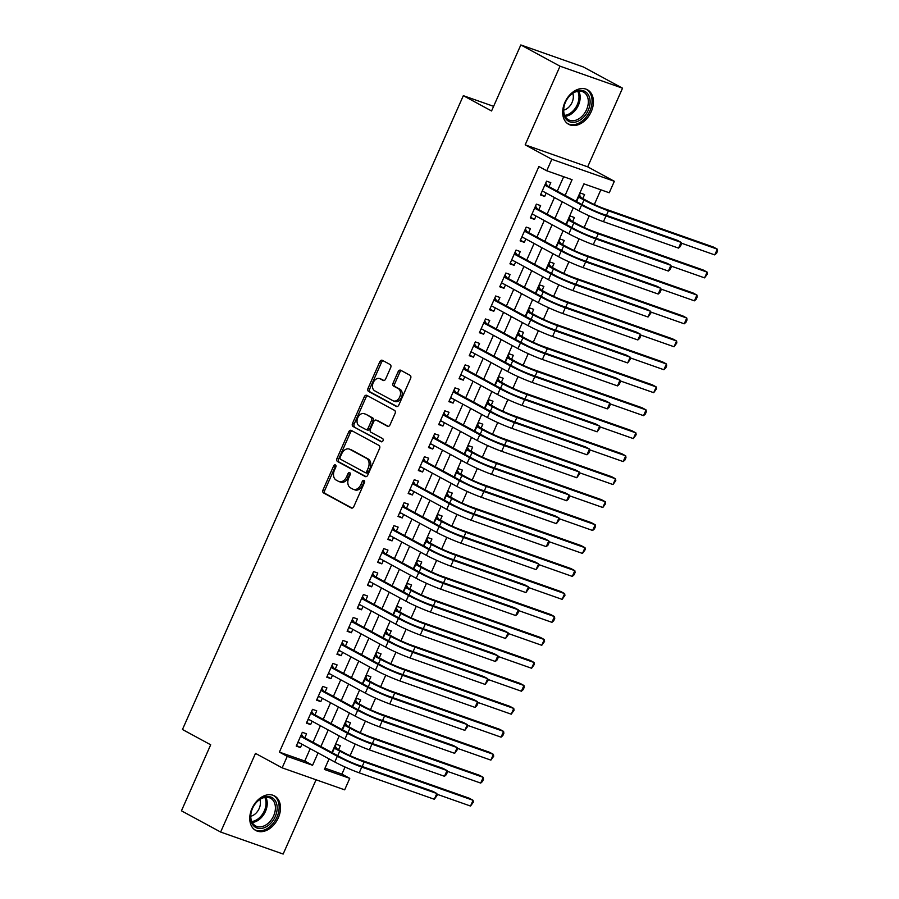 <?xml version="1.0" encoding="UTF-8"?>
<svg xmlns="http://www.w3.org/2000/svg" width="899" height="899" viewBox="0 0 899 899"><rect width="100%" height="100%" fill="white"/><g stroke="black" fill="none" stroke-linecap="round" stroke-linejoin="round"><path stroke-width="1.35" d="M335.428 464.94A1.731 1.214 -70.6 0 0 333.653 465.929L323.044 489.876A2.472 1.742 -70.6 0 0 323.584 492.967L351.284 507.98A2.472 1.742 -70.6 0 0 351.464 508.059A2.472 1.742 -70.6 0 0 353.824 506.564L364.443 482.606A1.731 1.214 -70.6 0 0 362.286 481.448L360.915 484.539A7.911 5.563 -70.6 0 1 353.352 489.337A7.911 5.563 -70.6 0 1 352.79 489.09L350.475 487.831A7.911 5.563 -70.6 0 1 348.745 477.953L350.127 474.852A1.731 1.214 -70.6 0 0 347.969 473.683L346.598 476.785A7.911 5.563 -70.6 0 1 339.047 481.583A7.911 5.563 -70.6 0 1 338.474 481.336L336.159 480.077A7.911 5.563 -70.6 0 1 334.439 470.199L335.81 467.098A1.731 1.214 -70.6 0 0 335.428 464.94M335.968 465.704A1.731 1.214 -70.6 0 0 335.338 466.525L324.73 490.472A2.472 1.742 -70.6 0 0 325.269 493.562L352.116 508.115M364.601 481.212A1.731 1.214 -70.6 0 0 363.971 482.033L362.6 485.134L360.915 484.539M350.284 473.458A1.731 1.214 -70.6 0 0 349.655 474.279L348.284 477.38L346.598 476.785M564.875 102.407A19.654 13.878 118.4 0 0 568.685 124.32A19.654 13.878 118.4 0 0 591.227 111.678A19.654 13.878 118.4 0 0 587.418 89.765A19.654 13.878 118.4 0 0 564.875 102.407M251.945 808.561A19.654 13.878 118.4 0 0 255.766 830.474A19.654 13.878 118.4 0 0 278.308 817.832A19.654 13.878 118.4 0 0 274.487 795.918A19.654 13.878 118.4 0 0 251.945 808.561M390.683 367.612A2.472 1.742 -70.6 0 0 390.132 364.522L382.367 360.319A2.472 1.742 -70.6 0 0 382.187 360.241A2.472 1.742 -70.6 0 0 379.827 361.735L368.039 388.334A2.472 1.742 -70.6 0 0 368.579 391.425L396.29 406.438A2.472 1.742 -70.6 0 0 396.459 406.517A2.472 1.742 -70.6 0 0 398.83 405.011L410.607 378.412A2.472 1.742 -70.6 0 0 410.068 375.332L400.684 370.242A2.472 1.742 -70.6 0 0 400.505 370.163A2.472 1.742 -70.6 0 0 398.145 371.658L393.099 383.041A2.472 1.742 -70.6 0 0 393.638 386.132L398.291 388.649A6.619 4.652 -70.6 0 1 399.886 396.571A6.619 4.652 -70.6 0 1 393.425 400.92A6.619 4.652 -70.6 0 1 392.953 400.718L374.714 390.829A6.619 4.652 -70.6 0 1 373.119 382.907A6.619 4.652 -70.6 0 1 379.58 378.558A6.619 4.652 -70.6 0 1 380.052 378.771L383.098 380.423A2.472 1.742 -70.6 0 0 383.277 380.502A2.472 1.742 -70.6 0 0 385.637 378.996L390.683 367.612M520.824 44.95L583.327 66.953L622.535 88.192L560.021 66.189L520.824 44.95L491.562 110.97L463.333 95.676L182.463 729.494L210.692 744.788L181.441 810.808L220.637 832.047L255.496 753.396L282.151 767.847L287.242 756.362L279.398 752.115L538.906 166.517L546.738 170.765L551.829 159.292L614.343 181.283L609.252 192.768L583.912 183.857L576.147 201.376M560.021 66.189L525.173 144.84L551.829 159.292M351.295 430.419A2.472 1.742 -70.6 0 0 351.127 430.34A2.472 1.742 -70.6 0 0 348.756 431.835L336.979 458.434A2.472 1.742 -70.6 0 0 337.518 461.524L365.219 476.537A2.472 1.742 -70.6 0 0 365.399 476.616A2.472 1.742 -70.6 0 0 367.758 475.122L379.547 448.522A2.472 1.742 -70.6 0 0 379.007 445.432L351.295 430.419M352.509 423.384L364.297 396.785A2.472 1.742 -70.6 0 1 366.657 395.29A2.472 1.742 -70.6 0 1 366.837 395.369L394.537 410.382A2.472 1.742 -70.6 0 1 395.077 413.461L390.031 424.845A2.472 1.742 -70.6 0 1 387.671 426.351A2.472 1.742 -70.6 0 1 387.491 426.272L376.265 420.181A2.472 1.742 -70.6 0 0 376.085 420.103A2.472 1.742 -70.6 0 0 373.726 421.597L370.377 429.149A2.472 1.742 -70.6 0 0 370.916 432.239L382.614 438.577A1.731 1.214 -70.6 0 1 381.221 441.735L353.049 426.474A2.472 1.742 -70.6 0 1 352.509 423.384L354.195 423.98L365.983 397.38L364.297 396.785M220.637 832.047L283.151 854.05L316.066 779.781M582.799 198.567L584.586 194.544L580.361 193.06L576.574 201.601M572.629 221.525L574.405 217.513L570.18 216.018L566.392 224.57M562.448 244.494L564.235 240.471L560.01 238.988L556.223 247.528M552.267 267.452L554.054 263.441L549.828 261.946L546.041 270.498M542.097 290.422L543.873 286.399L539.658 284.916L535.871 293.456M531.916 313.38L533.703 309.368L529.477 307.885L525.69 316.426M521.746 336.35L523.521 332.327L519.296 330.843L515.509 339.395M511.565 359.319L513.351 355.296L509.126 353.813L505.339 362.353M501.395 382.277L503.17 378.254L498.945 376.771L495.158 385.323M491.214 405.247L493 401.224L488.775 399.74L484.988 408.281M481.032 428.205L482.819 424.193L478.594 422.699L474.807 431.25M470.862 451.174L472.638 447.151L468.424 445.668L464.637 454.209M460.681 474.133L462.468 470.121L458.243 468.626L454.456 477.178M450.511 497.102L452.287 493.079L448.062 491.596L444.275 500.136M440.33 520.06L442.117 516.048L437.892 514.554L434.105 523.106M430.16 543.03L431.936 539.007L427.71 537.523L423.923 546.064M419.979 565.988L421.766 561.976L417.541 560.482L413.754 569.033M409.798 588.957L411.585 584.934L407.359 583.451L403.572 591.991M399.628 611.916L401.404 607.904L397.189 606.42L393.402 614.961M389.447 634.885L391.234 630.862L387.008 629.379L383.221 637.93M379.277 657.854L381.052 653.831L376.827 652.348L373.04 660.889M369.096 680.813L370.882 676.79L366.657 675.306L362.87 683.858M358.926 703.782L360.701 699.759L356.476 698.276L352.689 706.816M348.745 726.74L350.52 722.729L346.306 721.234L342.519 729.786M304.783 737.821L306.559 733.798L302.334 732.314L296.232 746.091L300.457 747.575L301.952 744.203M314.953 714.851L316.74 710.828L312.515 709.345L306.402 723.122L310.627 724.605L312.122 721.234M325.135 691.882L326.91 687.87L322.685 686.386L316.583 700.164L320.808 701.647L322.303 698.276M335.305 668.923L337.091 664.9L332.866 663.417L326.764 677.194L330.978 678.678L332.473 675.306M345.486 645.954L347.261 641.942L343.047 640.448L336.934 654.236L341.159 655.719L342.654 652.348M355.667 622.996L357.442 618.973L353.217 617.489L347.115 631.267L351.34 632.75L352.835 629.379M365.837 600.026L367.624 596.015L363.398 594.52L357.285 608.297L361.51 609.792L363.005 606.42M376.018 577.068L377.794 573.045L373.568 571.562L367.466 585.339L371.692 586.822L373.186 583.451M386.188 554.099L387.975 550.087L383.749 548.592L377.647 562.369L381.861 563.864L383.356 560.493M396.369 531.14L398.145 527.117L393.919 525.634L387.817 539.411L392.043 540.895L393.537 537.523M406.539 508.171L408.326 504.148L404.101 502.665L397.999 516.442L402.224 517.936L403.707 514.565M416.72 485.213L418.496 481.19L414.282 479.706L408.168 493.484L412.394 494.967L413.888 491.596M426.901 462.243L428.677 458.22L424.452 456.737L418.35 470.514L422.575 472.009L424.07 468.626M437.071 439.274L438.858 435.262L434.633 433.779L428.52 447.556L432.745 449.039L434.239 445.668M447.252 416.316L449.028 412.293L444.803 410.809L438.701 424.586L442.926 426.07L444.421 422.699M457.422 393.346L459.209 389.334L454.984 387.851L448.882 401.628L453.096 403.112L454.591 399.74M467.604 370.388L469.379 366.365L465.154 364.882L459.052 378.659L463.277 380.142L464.772 376.771M477.774 347.419L479.56 343.407L475.335 341.912L469.233 355.701L473.458 357.184L474.942 353.813M487.955 324.46L489.73 320.437L485.516 318.954L479.403 332.731L483.628 334.214L485.123 330.843M498.136 301.491L499.911 297.479L495.686 295.985L489.584 309.762L493.809 311.256L495.304 307.885M508.306 278.533L510.093 274.51L505.867 273.026L499.754 286.803L503.979 288.287L505.474 284.916M518.487 255.563L520.263 251.551L516.037 250.057L509.935 263.834L514.161 265.329L515.655 261.957M528.657 232.605L530.444 228.582L526.218 227.099L520.116 240.876L524.331 242.359L525.825 238.988M538.838 209.636L540.614 205.613L536.388 204.129L530.286 217.906L534.512 219.401L536.006 216.03M279.398 752.115L304.75 761.026L310.211 748.687M313.043 742.293L320.392 725.718M323.224 719.335L330.574 702.748M333.405 696.365L340.743 679.79M343.575 673.407L350.925 656.821M353.757 650.438L361.095 633.862M363.926 627.468L371.276 610.893M374.108 604.51L381.446 587.935M384.278 581.541L391.627 564.965M394.459 558.582L401.808 542.007M404.64 535.613L411.978 519.038M414.81 512.655L422.159 496.079M424.991 489.685L432.329 473.11M435.161 466.727L442.51 450.152M445.342 443.758L452.691 427.182M455.512 420.799L462.861 404.213M465.693 397.83L473.043 381.255M475.874 374.861L483.213 358.285M486.044 351.902L493.394 335.327M496.226 328.933L503.564 312.358M506.395 305.975L513.745 289.399M516.577 283.005L523.926 266.43M526.747 260.047L534.096 243.472M536.928 237.078L544.277 220.502M547.109 214.119L554.447 197.544M557.279 191.15L563.673 176.732M549.008 186.677L550.795 182.654L546.57 181.171L540.468 194.948L544.693 196.432L546.176 193.06M324.977 768.151L341.912 774.106L345.059 767.016M350.093 755.654L355.229 744.057M360.263 732.685L365.41 721.088M370.444 709.727L375.58 698.13M380.625 686.757L385.761 675.16M390.795 663.799L395.942 652.202M400.976 640.83L406.112 629.233M411.146 617.871L416.293 606.263M421.328 594.902L426.463 583.305M431.498 571.944L436.644 560.335M441.679 548.974L446.814 537.377M451.86 526.005L456.995 514.408M462.03 503.047L467.177 491.45M472.211 480.077L477.347 468.48M482.381 457.119L487.528 445.522M492.562 434.15L497.698 422.552M502.743 411.191L507.879 399.594M512.913 388.222L518.049 376.625M523.094 365.264L528.23 353.667M533.264 342.294L538.411 330.697M543.446 319.336L548.581 307.728M553.615 296.367L558.762 284.769M563.797 273.408L568.932 261.8M573.978 250.439L579.113 238.842M584.148 227.469L589.283 215.872M594.329 204.511L600.835 189.813M338.563 749.71L340.35 745.687L336.125 744.203L332.338 752.744M493.618 106.34L463.333 95.676M525.173 144.84L587.676 166.843L622.535 88.192M587.676 166.843L614.343 181.283M341.912 774.106L349.756 778.354L344.665 789.839L282.151 767.847M565.123 195.398L572.079 179.688L546.738 170.765M287.242 756.362L312.582 765.274L318.055 752.935M320.887 746.541L328.236 729.966M331.068 723.583L338.406 707.007M341.238 700.613L348.587 684.038M351.419 677.655L358.768 661.068M361.589 654.686L368.938 638.11M371.77 631.716L379.12 615.141M381.951 608.758L389.289 592.183M392.121 585.788L399.471 569.213M402.303 562.83L409.641 546.255M412.472 539.861L419.822 523.285M422.654 516.903L430.003 500.327M432.824 493.933L440.173 477.358M443.005 470.975L450.354 454.4M453.186 448.005L460.524 431.43M463.356 425.047L470.705 408.472M473.537 402.078L480.875 385.502M483.707 379.12L491.056 362.533M493.888 356.15L501.237 339.575M504.058 333.181L511.407 316.605M514.239 310.222L521.589 293.647M524.42 287.253L531.759 270.678M534.59 264.295L541.94 247.719M544.772 241.325L552.11 224.75M554.941 218.367L562.291 201.792M329.079 758.902L324.415 769.443L349.756 778.354M573.315 207.759L565.965 224.334M563.134 230.728L555.796 247.304M552.964 253.687L545.614 270.262M542.782 276.656L535.444 293.231M532.613 299.614L525.263 316.19M522.431 322.584L515.082 339.159M512.261 345.542L504.912 362.117M502.08 368.511L494.731 385.087M491.899 391.47L484.561 408.056M481.729 414.439L474.38 431.014M471.548 437.408L464.21 453.984M461.378 460.367L454.029 476.942M451.197 483.336L443.848 499.911M441.027 506.294L433.678 522.87M430.846 529.264L423.496 545.839M420.665 552.222L413.326 568.797M410.495 575.191L403.145 591.767M400.313 598.15L392.975 614.725M390.144 621.119L382.794 637.694M379.962 644.077L372.613 660.664M369.781 667.047L362.443 683.622M359.611 690.016L352.262 706.592M349.43 712.974L342.092 729.55M339.26 735.944L331.911 752.519M304.75 761.026L312.582 765.274M300.457 747.575L296.513 745.44M310.627 724.605L306.694 722.481M320.808 701.647L316.875 699.512M330.978 678.678L327.045 676.554M341.159 655.719L337.226 653.584M351.34 632.75L347.396 630.615M361.51 609.792L357.577 607.657M371.692 586.822L367.747 584.687M381.861 563.864L377.928 561.729M392.043 540.895L388.11 538.759M402.224 517.936L398.279 515.801M412.394 494.967L408.461 492.832M422.575 472.009L418.631 469.874M432.745 449.039L428.812 446.904M442.926 426.07L438.982 423.946M453.096 403.112L449.163 400.976M463.277 380.142L459.344 378.018M473.458 357.184L469.514 355.049M483.628 334.214L479.695 332.079M493.809 311.256L489.865 309.121M503.979 288.287L500.046 286.152M514.161 265.329L510.216 263.193M524.331 242.359L520.397 240.224M534.512 219.401L530.579 217.266M544.693 196.432L540.749 194.296M339.047 481.583L340.732 482.179A7.911 5.563 -70.6 0 0 348.284 477.38M353.352 489.337L355.049 489.933A7.911 5.563 -70.6 0 0 362.6 485.134M352.161 430.879A2.472 1.742 -70.6 0 0 350.453 432.43L338.665 459.029A2.472 1.742 -70.6 0 0 339.204 462.12L366.05 476.661M340.227 457.119A1.731 1.214 -70.6 0 0 340.609 459.288L364.927 472.458A1.731 1.214 -70.6 0 0 366.702 471.469L368.152 468.199A7.911 5.563 -70.6 0 0 366.421 458.321L349.801 449.309A7.911 5.563 -70.6 0 0 349.228 449.062A7.911 5.563 -70.6 0 0 341.676 453.86L340.227 457.119M365.185 472.548L366.612 473.054A1.731 1.214 -70.6 0 0 368.388 472.065L366.702 471.469M349.228 449.062L350.913 449.657A7.911 5.563 -70.6 0 1 351.487 449.905L368.107 458.917A7.911 5.563 -70.6 0 1 369.837 468.795L368.388 472.065M367.691 395.83A2.472 1.742 -70.6 0 0 365.983 397.38M388.323 426.396L377.951 420.777A2.472 1.742 -70.6 0 0 377.771 420.698A2.472 1.742 -70.6 0 0 377.58 420.642M381.918 441.802L353.049 426.474M364.601 413.866A6.619 4.652 -70.6 0 0 364.129 413.652A6.619 4.652 -70.6 0 0 357.667 418.001A6.619 4.652 -70.6 0 0 359.252 425.924L365.679 429.407A2.472 1.742 -70.6 0 0 365.859 429.486A2.472 1.742 -70.6 0 0 368.219 427.98L371.568 420.429A2.472 1.742 -70.6 0 0 371.029 417.35L366.286 414.461A6.619 4.652 -70.6 0 0 365.814 414.248L364.129 413.652M366.05 429.531L367.376 430.003A2.472 1.742 -70.6 0 0 367.545 430.082A2.472 1.742 -70.6 0 0 369.905 428.576L368.219 427.98M366.286 414.461L372.714 417.945A2.472 1.742 -70.6 0 1 373.254 421.024L369.905 428.576M354.195 423.98A2.472 1.742 -70.6 0 0 354.734 427.07M379.58 378.558L381.266 379.153A6.619 4.652 -70.6 0 1 381.749 379.367L383.929 380.547M394.639 401.314A6.619 4.652 -70.6 0 0 395.122 401.516A6.619 4.652 -70.6 0 0 401.572 397.167A6.619 4.652 -70.6 0 0 399.988 389.245L398.291 388.649M401.538 370.703A2.472 1.742 -70.6 0 0 399.83 372.253L394.785 383.637A2.472 1.742 -70.6 0 0 395.324 386.727L399.988 389.245M383.221 360.78A2.472 1.742 -70.6 0 0 381.513 362.331L369.725 388.93A2.472 1.742 -70.6 0 0 370.264 392.02L397.122 406.562M335.248 746.181L336.99 748.856L343.98 752.643A12.597 1 23.9 0 0 360.263 759.857L469.154 798.177L473.076 800.301L364.185 761.981A18.901 1.495 -156.1 0 1 339.755 751.148L334.349 748.215M470.525 806.043L473.076 800.301L473.335 802.166L470.525 806.043L436.959 794.233M336.99 748.856L334.462 747.957M434.318 799.256L436.858 793.514L437.116 795.368L434.318 799.256L359.218 772.825A18.901 1.495 -156.1 0 1 334.788 761.992L298.007 742.068M301.457 734.281L303.199 736.955L341.553 757.745A12.597 1 23.9 0 0 357.847 764.959L432.936 791.39L436.858 793.514L361.758 767.083A18.901 1.495 -156.1 0 1 337.327 756.25L300.558 736.326M299.277 742.754L297.681 742.821M303.199 736.955L300.671 736.067M275.274 816.528A17.014 12.013 -61.6 0 1 257.002 828.013A17.014 12.013 -61.6 0 1 252.473 808.504A17.014 12.013 -61.6 0 1 252.81 807.774A17.014 12.013 -61.6 0 1 253.855 805.841A17.014 12.013 -61.6 0 1 271.723 797.435A17.014 12.013 -61.6 0 1 275.274 816.528M252.821 807.729A15.744 11.125 118.4 0 0 252.529 808.381A15.744 11.125 118.4 0 0 255.586 825.934A15.744 11.125 118.4 0 0 273.644 815.809A15.744 11.125 118.4 0 0 270.588 798.245A15.744 11.125 118.4 0 0 253.833 805.875M250.765 816.258A11.215 7.922 118.4 0 0 259.159 808.538A11.215 7.922 118.4 0 0 259.845 799.492M254.574 829.687L254.439 829.62A19.531 13.788 118.4 0 0 254.574 829.687A19.531 13.788 118.4 0 0 276.971 817.124A19.531 13.788 118.4 0 0 273.172 795.345A19.531 13.788 118.4 0 0 273.038 795.278M576.551 121.792A17.014 12.013 -61.6 0 1 564.999 117.511A17.014 12.013 -61.6 0 1 565.729 101.621A17.014 12.013 -61.6 0 1 566.775 99.688A17.014 12.013 -61.6 0 1 577.046 90.934A17.014 12.013 -61.6 0 1 590.104 102.093A17.014 12.013 -61.6 0 1 576.551 121.792M565.752 101.576A15.744 11.125 118.4 0 0 568.505 119.792A15.744 11.125 118.4 0 0 575.787 120.23A15.744 11.125 118.4 0 0 587.643 106.644A15.744 11.125 118.4 0 0 583.518 92.091A15.744 11.125 118.4 0 0 576.237 91.653A15.744 11.125 118.4 0 0 566.752 99.722M563.684 110.105A11.215 7.922 118.4 0 0 564.403 109.914A11.215 7.922 118.4 0 0 572.775 93.339M567.494 123.534L567.37 123.466A19.531 13.788 118.4 0 0 567.494 123.534A19.531 13.788 118.4 0 0 576.517 124.084A19.531 13.788 118.4 0 0 591.227 107.239A19.531 13.788 118.4 0 0 586.103 89.192A19.531 13.788 118.4 0 0 585.968 89.125L586.103 89.192M345.43 723.212L347.171 725.886L354.15 729.673A12.597 1 23.9 0 0 370.444 736.899L479.324 775.219L483.246 777.343L374.366 739.023A18.901 1.495 -156.1 0 1 349.936 728.19L344.519 725.257M480.707 783.085L483.246 777.343L483.505 779.197L482.493 781.489L480.707 783.085L447.129 771.263M347.171 725.886L344.632 724.999M355.599 700.254L357.341 702.928L364.331 706.704A12.597 1 23.9 0 0 380.614 713.93L489.506 752.249L493.427 754.373L384.536 716.054A18.901 1.495 -156.1 0 1 360.106 705.221L354.7 702.288M490.876 760.116L493.427 754.373L493.686 756.239L490.876 760.116L457.31 748.305M357.341 702.928L354.813 702.029M365.781 677.284L367.522 679.959L374.512 683.746A12.597 1 23.9 0 0 390.795 690.971L499.675 729.291L503.597 731.415L394.717 693.095A18.901 1.495 -156.1 0 1 370.287 682.262L364.87 679.329M501.058 737.158L503.597 731.415L503.856 733.269L502.844 735.562L501.058 737.158L467.491 725.336M367.522 679.959L364.994 679.071M375.951 654.326L377.692 656.989L384.682 660.776A12.597 1 23.9 0 0 400.976 668.002L509.857 706.322L513.779 708.446L404.898 670.126A18.901 1.495 -156.1 0 1 380.457 659.293L375.052 656.36M511.239 714.188L513.779 708.446L514.037 710.3L511.239 714.188L477.661 702.377M377.692 656.989L375.164 656.101M444.488 776.286L447.039 770.544L447.286 772.41L446.275 774.702L444.488 776.286L369.399 749.867A18.901 1.495 -156.1 0 1 344.958 739.034L308.188 719.11M311.638 711.323L313.38 713.997L351.734 734.775A12.597 1 23.9 0 0 368.017 742.001L443.117 768.42L447.039 770.544L371.939 744.125A18.901 1.495 -156.1 0 1 347.508 733.292L310.728 713.368M309.458 719.796L307.851 719.852M313.38 713.997L310.852 713.109M454.669 753.328L457.209 747.586L457.467 749.44L454.669 753.328L379.569 726.898A18.901 1.495 -156.1 0 1 355.139 716.065L318.37 696.141M321.808 688.353L323.55 691.028L361.904 711.806A12.597 1 23.9 0 0 378.198 719.031L453.287 745.462L457.209 747.586L382.12 721.155A18.901 1.495 -156.1 0 1 357.678 710.322L320.909 690.398M319.628 696.826L318.032 696.894M323.55 691.028L321.022 690.14M464.839 730.359L467.39 724.616L467.649 726.482L464.839 730.359L389.75 703.928A18.901 1.495 -156.1 0 1 365.32 693.107L328.54 673.182M331.989 665.395L333.731 668.069L372.085 688.848A12.597 1 23.9 0 0 388.368 696.073L463.468 722.493L467.39 724.616L392.29 698.197A18.901 1.495 -156.1 0 1 367.86 687.364L331.09 667.44M329.809 673.868L328.214 673.924M333.731 668.069L331.203 667.182M475.02 707.401L477.56 701.658L477.818 703.512L476.807 705.816L475.02 707.401L399.92 680.97A18.901 1.495 -156.1 0 1 375.49 670.137L338.721 650.213M342.171 642.425L343.912 645.1L382.255 665.878A12.597 1 23.9 0 0 398.549 673.104L473.638 699.534L477.56 701.658L402.471 675.228A18.901 1.495 -156.1 0 1 378.041 664.395L341.26 644.471M339.979 650.898L338.384 650.966M343.912 645.1L341.373 644.212M386.132 631.356L387.874 634.031L394.863 637.818A12.597 1 23.9 0 0 411.146 645.033L520.038 683.364L523.96 685.488L415.068 647.156A18.901 1.495 -156.1 0 1 390.638 636.335L385.222 633.402M521.409 691.219L523.96 685.488L524.207 687.342L523.196 689.634L521.409 691.219L487.842 679.408M387.874 634.031L385.345 633.143M485.19 684.431L487.741 678.689L488 680.554L485.19 684.431L410.101 658.001A18.901 1.495 -156.1 0 1 385.671 647.168L348.891 627.244M352.341 619.467L354.082 622.142L392.436 642.92A12.597 1 23.9 0 0 408.719 650.134L483.819 676.565L487.741 678.689L412.641 652.258A18.901 1.495 -156.1 0 1 388.211 641.436L351.442 621.512M350.161 627.929L348.565 627.996M354.082 622.142L351.554 621.243M396.313 608.387L398.043 611.062L405.033 614.849A12.597 1 23.9 0 0 421.328 622.074L530.208 660.394L534.13 662.518L425.249 624.198A18.901 1.495 -156.1 0 1 400.808 613.365L395.403 610.432M531.59 668.26L534.13 662.518L534.388 664.372L531.59 668.26L498.012 656.45M398.043 611.062L395.515 610.174M495.371 661.473L497.911 655.731L498.17 657.585L497.158 659.877L495.371 661.473L420.271 635.042A18.901 1.495 -156.1 0 1 395.841 624.209L359.072 604.285M362.522 596.498L364.264 599.172L402.617 619.95A12.597 1 23.9 0 0 418.9 627.176L494.001 653.607L497.911 655.731L422.822 629.3A18.901 1.495 -156.1 0 1 398.392 618.467L361.612 598.543M360.342 604.971L358.735 605.038M364.264 599.172L361.724 598.284M406.483 585.429L408.225 588.103L415.214 591.89A12.597 1 23.9 0 0 431.498 599.105L540.389 637.425L544.311 639.549L435.419 601.229A18.901 1.495 -156.1 0 1 410.989 590.407L405.584 587.474M541.76 645.291L544.311 639.549L544.569 641.414L541.76 645.291L508.193 633.48M408.225 588.103L405.696 587.216M505.553 638.504L508.092 632.761L508.351 634.627L505.553 638.504L430.452 612.073A18.901 1.495 -156.1 0 1 406.022 601.24L369.242 581.316M372.692 573.54L374.433 576.214L412.787 596.992A12.597 1 23.9 0 0 429.081 604.207L504.17 630.637L508.092 632.761L432.992 606.331A18.901 1.495 -156.1 0 1 408.562 595.498L371.793 575.574M370.512 582.001L368.916 582.069M374.433 576.214L371.905 575.315M416.664 562.459L418.406 565.134L425.384 568.921A12.597 1 23.9 0 0 441.679 576.147L550.559 614.466L554.481 616.59L445.601 578.271A18.901 1.495 -156.1 0 1 421.17 567.438L415.754 564.505M551.941 622.333L554.481 616.59L554.739 618.445L553.728 620.748L551.941 622.333L518.363 610.511M418.406 565.134L415.866 564.246M515.723 615.545L518.274 609.803L518.521 611.657L517.509 613.95L515.723 615.545L440.634 589.115A18.901 1.495 -156.1 0 1 416.192 578.282L379.423 558.358M382.873 550.57L384.615 553.245L422.968 574.023A12.597 1 23.9 0 0 439.251 581.248L514.352 607.679L518.274 609.803L443.173 583.372A18.901 1.495 -156.1 0 1 418.743 572.539L381.963 552.615M380.693 559.043L379.086 559.099M384.615 553.245L382.086 552.357M426.834 539.501L428.576 542.176L435.566 545.963A12.597 1 23.9 0 0 451.849 553.177L560.74 591.497L564.662 593.621L455.771 555.301A18.901 1.495 -156.1 0 1 431.34 544.468L425.935 541.546M562.111 599.363L564.662 593.621L564.92 595.486L562.111 599.363L528.545 587.553M428.576 542.176L426.047 541.288M525.904 592.576L528.443 586.833L528.702 588.688L525.904 592.576L450.804 566.145A18.901 1.495 -156.1 0 1 426.373 555.312L389.604 535.388M393.043 527.612L394.785 530.286L433.138 551.065A12.597 1 23.9 0 0 449.433 558.279L524.522 584.71L528.443 586.833L453.354 560.403A18.901 1.495 -156.1 0 1 428.913 549.57L392.144 529.646M390.863 536.074L389.267 536.141M394.785 530.286L392.256 529.387M437.015 516.532L438.757 519.206L445.747 522.993A12.597 1 23.9 0 0 462.03 530.219L570.91 568.539L574.832 570.663L465.952 532.343A18.901 1.495 -156.1 0 1 441.521 521.51L436.105 518.577M572.292 576.405L574.832 570.663L575.09 572.517L574.079 574.821L572.292 576.405L538.726 564.583M438.757 519.206L436.229 518.318M536.074 569.618L538.625 563.875L538.883 565.729L536.074 569.618L460.985 543.187A18.901 1.495 -156.1 0 1 436.554 532.354L399.774 512.43M403.224 504.642L404.966 507.317L443.319 528.095A12.597 1 23.9 0 0 459.603 535.321L534.703 561.751L538.625 563.875L463.524 537.445A18.901 1.495 -156.1 0 1 439.094 526.612L402.325 506.688M401.044 513.115L399.448 513.172M404.966 507.317L402.437 506.429M447.185 493.573L448.927 496.248L455.917 500.035A12.597 1 23.9 0 0 472.211 507.25L581.091 545.569L585.013 547.693L476.133 509.373A18.901 1.495 -156.1 0 1 451.691 498.54L446.286 495.607M582.473 553.436L585.013 547.693L585.271 549.559L582.473 553.436L548.896 541.625M448.927 496.248L446.398 495.349M546.255 546.648L548.795 540.906L549.053 542.76L548.042 545.064L546.255 546.648L471.155 520.218A18.901 1.495 -156.1 0 1 446.724 509.385L409.955 489.461M413.405 481.684L415.147 484.347L453.489 505.137A12.597 1 23.9 0 0 469.784 512.351L544.873 538.782L548.795 540.906L473.706 514.475A18.901 1.495 -156.1 0 1 449.275 503.642L412.495 483.718M411.214 490.146L409.618 490.213M415.147 484.347L412.607 483.46M457.366 470.604L459.108 473.279L466.098 477.066A12.597 1 23.9 0 0 482.381 484.291L591.272 522.611L595.194 524.735L486.303 486.415A18.901 1.495 -156.1 0 1 461.872 475.582L456.456 472.649M592.643 530.477L595.194 524.735L595.441 526.589L594.43 528.882L592.643 530.477L559.077 518.656M459.108 473.279L456.58 472.391M556.436 523.679L558.976 517.948L559.234 519.802L556.436 523.679L481.336 497.259A18.901 1.495 -156.1 0 1 456.906 486.426L420.125 466.502M423.575 458.715L425.317 461.389L463.67 482.167A12.597 1 23.9 0 0 479.954 489.393L555.054 515.824L558.976 517.948L483.876 491.517A18.901 1.495 -156.1 0 1 459.445 480.684L422.676 460.76M421.395 467.188L419.799 467.244M425.317 461.389L422.788 460.502M467.547 447.646L469.278 450.32L476.268 454.107A12.597 1 23.9 0 0 492.562 461.322L601.442 499.642L605.364 501.766L496.484 463.446A18.901 1.495 -156.1 0 1 472.042 452.613L466.637 449.68M602.824 507.508L605.364 501.766L605.623 503.631L602.824 507.508L569.247 495.697M469.278 450.32L466.75 449.421M566.606 500.721L569.146 494.978L569.404 496.832L568.393 499.136L566.606 500.721L491.506 474.29A18.901 1.495 -156.1 0 1 467.075 463.457L430.306 443.533M433.756 435.745L435.498 438.42L473.852 459.209A12.597 1 23.9 0 0 490.135 466.424L565.235 492.854L569.146 494.978L494.057 468.548A18.901 1.495 -156.1 0 1 469.626 457.715L432.846 437.791M431.576 444.218L429.969 444.286M435.498 438.42L432.958 437.532M477.717 424.676L479.459 427.351L486.449 431.138A12.597 1 23.9 0 0 502.732 438.364L611.623 476.684L615.545 478.807L506.654 440.488A18.901 1.495 -156.1 0 1 482.224 429.655L476.818 426.722M612.994 484.55L615.545 478.807L615.804 480.662L612.994 484.55L579.428 472.728M479.459 427.351L476.931 426.463M576.787 477.751L579.327 472.009L579.585 473.874L576.787 477.751L501.687 451.32A18.901 1.495 -156.1 0 1 477.257 440.499L440.476 420.575M443.926 412.787L445.668 415.462L484.022 436.24A12.597 1 23.9 0 0 500.316 443.465L575.405 469.885L579.327 472.009L504.227 445.589A18.901 1.495 -156.1 0 1 479.796 434.756L443.027 414.832M441.746 421.26L440.15 421.316M445.668 415.462L443.14 414.574M487.899 401.718L489.64 404.393L496.619 408.168A12.597 1 23.9 0 0 512.913 415.394L621.793 453.714L625.715 455.838L516.835 417.518A18.901 1.495 -156.1 0 1 492.405 406.685L486.988 403.752M623.176 461.58L625.715 455.838L625.974 457.692L624.962 459.996L623.176 461.58L589.598 449.77M489.64 404.393L487.101 403.494M586.957 454.793L589.508 449.051L589.755 450.905L588.744 453.208L586.957 454.793L511.868 428.362A18.901 1.495 -156.1 0 1 487.427 417.529L450.657 397.605M454.107 389.818L455.849 392.492L494.203 413.27A12.597 1 23.9 0 0 510.486 420.496L585.586 446.927L589.508 449.051L514.408 422.62A18.901 1.495 -156.1 0 1 489.977 411.787L453.197 391.863M451.927 398.291L450.32 398.358M455.849 392.492L453.321 391.604M498.068 378.749L499.81 381.423L506.8 385.21A12.597 1 23.9 0 0 523.094 392.436L631.975 430.756L635.896 432.88L527.005 394.56A18.901 1.495 -156.1 0 1 502.575 383.727L497.169 380.794M633.346 438.611L635.896 432.88L636.155 434.734L633.346 438.611L599.779 426.8M499.81 381.423L497.282 380.535M597.138 431.823L599.678 426.081L599.936 427.946L597.138 431.823L522.038 405.393A18.901 1.495 -156.1 0 1 497.608 394.571L460.839 374.636M464.289 366.859L466.019 369.534L504.373 390.312A12.597 1 23.9 0 0 520.667 397.527L595.756 423.957L599.678 426.081L524.589 399.662A18.901 1.495 -156.1 0 1 500.147 388.829L463.378 368.905M462.097 375.332L460.502 375.389M466.019 369.534L463.491 368.646M508.25 355.779L509.991 358.454L516.981 362.241A12.597 1 23.9 0 0 533.264 369.467L642.156 407.786L646.066 409.91L537.186 371.59A18.901 1.495 -156.1 0 1 512.756 360.757L507.339 357.824M643.527 415.653L646.066 409.91L646.325 411.764L645.313 414.068L643.527 415.653L609.96 403.842M509.991 358.454L507.463 357.566M607.308 408.865L609.859 403.123L610.118 404.977L609.095 407.281L607.308 408.865L532.219 382.435A18.901 1.495 -156.1 0 1 507.789 371.602L471.009 351.678M474.458 343.89L476.2 346.565L514.554 367.343A12.597 1 23.9 0 0 530.837 374.568L605.937 400.999L609.859 403.123L534.759 376.692A18.901 1.495 -156.1 0 1 510.329 365.859L473.559 345.935M472.278 352.363L470.683 352.43M476.2 346.565L473.672 345.677M518.42 332.821L520.161 335.496L527.151 339.283A12.597 1 23.9 0 0 543.446 346.497L652.326 384.817L656.248 386.952L547.367 348.621A18.901 1.495 -156.1 0 1 522.926 337.799L517.521 334.866M653.708 392.683L656.248 386.952L656.506 388.806L653.708 392.683L620.13 380.873M520.161 335.496L517.633 334.608M617.489 385.896L620.029 380.153L620.288 382.019L619.276 384.311L617.489 385.896L542.389 359.465A18.901 1.495 -156.1 0 1 517.959 348.632L481.19 328.708M484.64 320.932L486.381 323.606L524.724 344.384A12.597 1 23.9 0 0 541.018 351.599L616.107 378.029L620.029 380.153L544.94 353.723A18.901 1.495 -156.1 0 1 520.51 342.901L483.729 322.966M482.448 329.394L480.853 329.461M486.381 323.606L483.842 322.707M528.601 309.852L530.343 312.526L537.332 316.313A12.597 1 23.9 0 0 553.615 323.539L662.507 361.859L666.429 363.983L557.537 325.663A18.901 1.495 -156.1 0 1 533.107 314.83L527.691 311.897M663.878 369.725L666.429 363.983L666.676 365.837L665.665 368.141L663.878 369.725L630.311 357.903M530.343 312.526L527.814 311.638M627.671 362.938L630.21 357.195L630.469 359.049L627.671 362.938L552.57 336.507A18.901 1.495 -156.1 0 1 528.14 325.674L491.36 305.75M494.81 297.962L496.551 300.637L534.905 321.415A12.597 1 23.9 0 0 551.188 328.641L626.288 355.071L630.21 357.195L555.11 330.765A18.901 1.495 -156.1 0 1 530.68 319.932L493.911 300.008M492.63 306.435L491.034 306.503M496.551 300.637L494.023 299.749M538.782 286.893L540.513 289.568L547.502 293.355A12.597 1 23.9 0 0 563.797 300.569L672.677 338.889L676.599 341.013L567.718 302.693A18.901 1.495 -156.1 0 1 543.277 291.86L537.872 288.939M674.059 346.756L676.599 341.013L676.857 342.879L674.059 346.756L640.481 334.945M540.513 289.568L537.984 288.68M637.841 339.968L640.38 334.226L640.639 336.091L639.627 338.384L637.841 339.968L562.74 313.537A18.901 1.495 -156.1 0 1 538.31 302.705L501.541 282.78M504.991 275.004L506.733 277.679L545.086 298.457A12.597 1 23.9 0 0 561.369 305.671L636.47 332.102L640.38 334.226L565.291 307.795A18.901 1.495 -156.1 0 1 540.861 296.962L504.081 277.038M502.811 283.466L501.204 283.533M506.733 277.679L504.193 276.78M548.952 263.924L550.694 266.598L557.683 270.385A12.597 1 23.9 0 0 573.967 277.611L682.858 315.931L686.78 318.055L577.888 279.735A18.901 1.495 -156.1 0 1 553.458 268.902L548.053 265.969M684.229 323.797L686.78 318.055L687.038 319.909L686.016 322.213L684.229 323.797L650.662 311.975M550.694 266.598L548.165 265.711M648.022 317.01L650.561 311.268L650.82 313.122L648.022 317.01L572.921 290.579A18.901 1.495 -156.1 0 1 548.491 279.746L511.711 259.822M515.161 252.035L516.903 254.709L555.256 275.487A12.597 1 23.9 0 0 571.55 282.713L646.639 309.144L650.561 311.268L575.461 284.837A18.901 1.495 -156.1 0 1 551.031 274.004L514.262 254.08M512.981 260.508L511.385 260.564M516.903 254.709L514.374 253.821M559.133 240.966L560.875 243.64L567.853 247.427A12.597 1 23.9 0 0 584.148 254.642L693.028 292.962L696.95 295.086L588.07 256.766A18.901 1.495 -156.1 0 1 563.639 245.933L558.223 243.011M694.41 300.828L696.95 295.086L697.208 296.951L696.197 299.243L694.41 300.828L660.832 289.017M560.875 243.64L558.335 242.741M658.192 294.04L660.743 288.298L660.99 290.152L659.978 292.456L658.192 294.04L583.103 267.61A18.901 1.495 -156.1 0 1 558.661 256.777L521.892 236.853M525.342 229.076L527.084 231.751L565.437 252.529A12.597 1 23.9 0 0 581.72 259.744L656.821 286.174L660.743 288.298L585.642 261.867A18.901 1.495 -156.1 0 1 561.212 251.035L524.432 231.11M523.162 237.538L521.555 237.606M527.084 231.751L524.555 230.852M569.303 217.996L571.045 220.671L578.035 224.458A12.597 1 23.9 0 0 594.329 231.684L703.209 270.003L707.131 272.127L598.24 233.807A18.901 1.495 -156.1 0 1 573.809 222.974L568.404 220.041M704.58 277.87L707.131 272.127L707.389 273.981L704.58 277.87L671.014 266.048M571.045 220.671L568.516 219.783M668.373 271.071L670.912 265.34L671.171 267.194L670.16 269.486L668.373 271.071L593.273 244.652A18.901 1.495 -156.1 0 1 568.842 233.819L532.073 213.895M535.523 206.107L537.254 208.782L575.607 229.56A12.597 1 23.9 0 0 591.902 236.785L666.991 263.216L670.912 265.34L595.823 238.909A18.901 1.495 -156.1 0 1 571.382 228.076L534.613 208.152M533.332 214.58L531.736 214.636M537.254 208.782L534.725 207.894M579.484 195.038L581.226 197.713L588.216 201.5A12.597 1 23.9 0 0 604.499 208.714L713.39 247.034L717.301 249.158L608.421 210.838A18.901 1.495 -156.1 0 1 583.99 200.005L578.574 197.072M714.761 254.9L717.301 249.158L717.559 251.023L716.548 253.316L714.761 254.9L681.195 243.09M581.226 197.713L578.698 196.814M678.543 248.113L681.094 242.37L681.352 244.225L680.329 246.528L678.543 248.113L603.454 221.682A18.901 1.495 -156.1 0 1 579.023 210.849L542.243 190.925M545.693 183.138L547.435 185.812L585.788 206.601A12.597 1 23.9 0 0 602.072 213.816L677.172 240.247L681.094 242.37L605.993 215.94A18.901 1.495 -156.1 0 1 581.563 205.107L544.794 185.183M543.513 191.611L541.917 191.678M547.435 185.812L544.906 184.924M335.338 466.525L333.653 465.929M363.971 482.033L362.286 481.448M349.655 474.279L347.969 473.683M325.269 493.562L323.584 492.967M324.73 490.472L323.044 489.876M339.204 462.12L337.518 461.524M338.665 459.029L336.979 458.434M350.453 432.43L348.756 431.835M369.837 468.795L368.152 468.199M368.107 458.917L366.421 458.321M351.487 449.905L349.801 449.309M377.951 420.777L376.265 420.181M373.254 421.024L371.568 420.429M372.714 417.945L371.029 417.35M381.749 379.367L380.052 378.771M395.324 386.727L393.638 386.132M394.785 383.637L393.099 383.041M399.83 372.253L398.145 371.658M370.264 392.02L368.579 391.425M369.725 388.93L368.039 388.334M381.513 362.331L379.827 361.735M337.754 755.677L339.755 751.148M362.185 766.487L364.185 761.981M334.788 761.992L337.327 756.25M359.218 772.825L361.758 767.083M265.823 797.301A15.744 11.125 -61.6 0 1 265.475 811.381A15.744 11.125 -61.6 0 1 252.181 822.461M251.742 821.529A15.227 10.754 118.4 0 0 264.351 810.842A15.227 10.754 118.4 0 0 264.8 797.435M578.742 91.147A15.744 11.125 -61.6 0 1 567.617 115.802A15.744 11.125 -61.6 0 1 565.111 116.308M564.662 115.375A15.227 10.754 118.4 0 0 566.842 114.915A15.227 10.754 118.4 0 0 577.72 91.282M347.924 732.719L349.936 728.19M372.366 743.529L374.366 739.023M358.105 709.749L360.106 705.221M382.547 720.56L384.536 716.054M368.275 686.791L370.287 682.262M392.717 697.602L394.717 693.095M378.457 663.822L380.457 659.293M402.898 674.632L404.898 670.126M344.958 739.034L347.508 733.292M369.399 749.867L371.939 744.125M355.139 716.065L357.678 710.322M379.569 726.898L382.12 721.155M365.32 693.107L367.86 687.364M389.75 703.928L392.29 698.197M375.49 670.137L378.041 664.395M399.92 680.97L402.471 675.228M388.626 640.852L390.638 636.335M413.068 651.674L415.068 647.156M385.671 647.168L388.211 641.436M410.101 658.001L412.641 652.258M398.808 617.894L400.808 613.365M423.249 628.704L425.249 624.198M395.841 624.209L398.392 618.467M420.271 635.042L422.822 629.3M408.989 594.924L410.989 590.407M433.419 605.746L435.419 601.229M406.022 601.24L408.562 595.498M430.452 612.073L432.992 606.331M419.159 571.966L421.17 567.438M443.6 582.777L445.601 578.271M416.192 578.282L418.743 572.539M440.634 589.115L443.173 583.372M429.34 548.997L431.34 544.468M453.781 559.807L455.771 555.301M426.373 555.312L428.913 549.57M450.804 566.145L453.354 560.403M439.51 526.039L441.521 521.51M463.951 536.849L465.952 532.343M436.554 532.354L439.094 526.612M460.985 543.187L463.524 537.445M449.691 503.069L451.691 498.54M474.133 513.88L476.133 509.373M446.724 509.385L449.275 503.642M471.155 520.218L473.706 514.475M459.861 480.111L461.872 475.582M484.303 490.921L486.303 486.415M456.906 486.426L459.445 480.684M481.336 497.259L483.876 491.517M470.042 457.142L472.042 452.613M494.484 467.952L496.484 463.446M467.075 463.457L469.626 457.715M491.506 474.29L494.057 468.548M480.223 434.183L482.224 429.655M504.654 444.994L506.654 440.488M477.257 440.499L479.796 434.756M501.687 451.32L504.227 445.589M490.393 411.214L492.405 406.685M514.835 422.024L516.835 417.518M487.427 417.529L489.977 411.787M511.868 428.362L514.408 422.62M500.574 388.244L502.575 383.727M525.016 399.066L527.005 394.56M497.608 394.571L500.147 388.829M522.038 405.393L524.589 399.662M510.744 365.286L512.756 360.757M535.186 376.097L537.186 371.59M507.789 371.602L510.329 365.859M532.219 382.435L534.759 376.692M520.926 342.317L522.926 337.799M545.367 353.138L547.367 348.621M517.959 348.632L520.51 342.901M542.389 359.465L544.94 353.723M531.095 319.359L533.107 314.83M555.537 330.169L557.537 325.663M528.14 325.674L530.68 319.932M552.57 336.507L555.11 330.765M541.277 296.389L543.277 291.86M565.718 307.211L567.718 302.693M538.31 302.705L540.861 296.962M562.74 313.537L565.291 307.795M551.458 273.431L553.458 268.902M575.888 284.241L577.888 279.735M548.491 279.746L551.031 274.004M572.921 290.579L575.461 284.837M561.628 250.461L563.639 245.933M586.069 261.272L588.07 256.766M558.661 256.777L561.212 251.035M583.103 267.61L585.642 261.867M571.809 227.503L573.809 222.974M596.251 238.314L598.24 233.807M568.842 233.819L571.382 228.076M593.273 244.652L595.823 238.909M581.979 204.534L583.99 200.005M606.42 215.344L608.421 210.838M579.023 210.849L581.563 205.107M603.454 221.682L605.993 215.94M366.736 473.11L365.05 472.514M377.771 420.698L376.085 420.103M367.545 430.082L365.859 429.486M395.122 401.516L393.425 400.92"/></g></svg>
